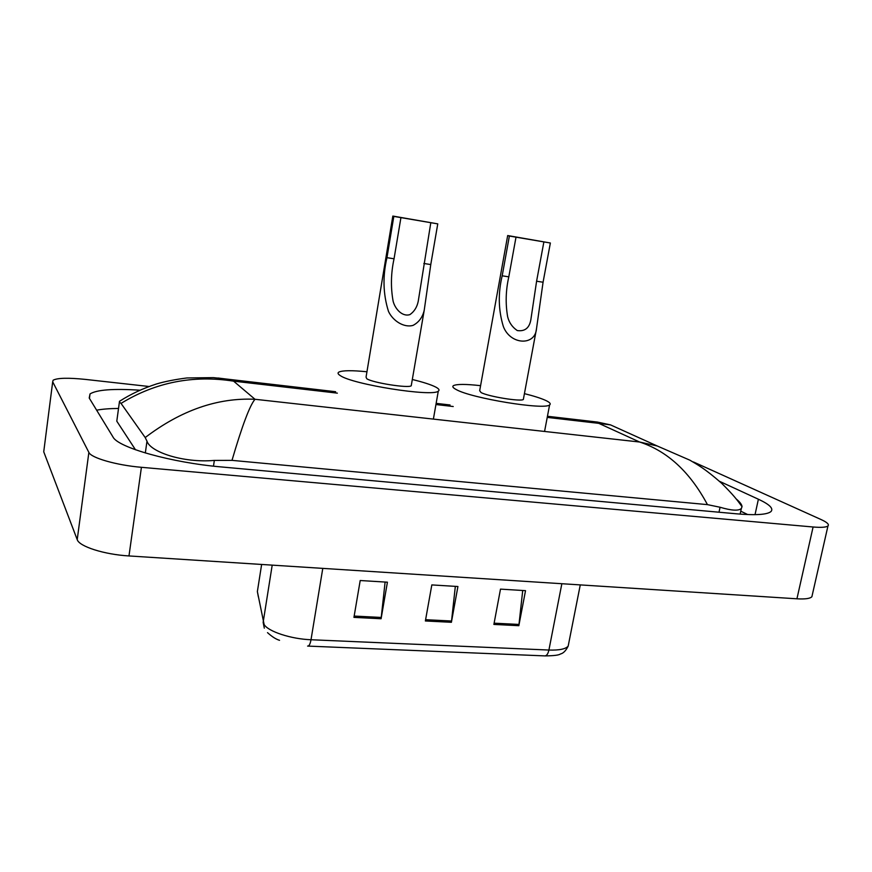 <?xml version="1.0" encoding="UTF-8"?>
<svg xmlns="http://www.w3.org/2000/svg" width="872" height="872" viewBox="0 0 872 872"><rect width="100%" height="100%" fill="white"/><g stroke="black" fill="none" stroke-linecap="round" stroke-linejoin="round"><path stroke-width="1.31" d="M812.312 594.889L811.887 596.742C810.088 598.595 805.107 599.282 796.932 598.802L128.98 555.944C104.28 554.516 79.178 546.493 77.216 539.626L43.731 451.794L43.949 450.083M693.447 461.964L820.966 519.494C827.038 522.263 829.37 524.41 827.964 525.936C826.253 527.331 821.304 527.68 813.096 526.993L141.417 467.305C116.532 465.234 91.048 457.909 88.868 452.405L52.691 381.805L53.116 380.225C57.399 377.914 68.136 377.641 85.314 379.396L148.992 386.492M139.825 390.198C113.36 388.498 96.759 389.74 90.034 393.926L89.216 398.024L112.979 436.959C117.829 447.51 171.555 462.705 221.706 466.978L736.655 513.826C755.697 515.428 767.12 514.687 770.946 511.581C773.769 508.55 769.584 504.43 758.389 499.231L719.498 481.311M118.527 408.456C109.621 408.521 102.329 409.099 96.639 410.189M747.718 514.556L740.764 511.188M117.197 418.2L116.794 421.176L135.487 449.767M218.065 378.012L226.829 379.102L233.587 381.151C193.061 374.84 155.543 382.263 121.034 403.398L119.399 402.068L119.519 401.24M736.328 499.057C740.023 502.163 741.93 504.692 742.039 506.676L741.353 508.452C738.704 511.047 731.608 510.643 720.054 507.253L707.443 504.626C689.97 471.948 667.363 451.075 639.612 442.017L657.237 445.984L689.894 460.187C697.11 464.514 704.303 468.079 721.7 483.328C733.69 495.274 736.818 499.503 742.039 506.676M121.034 403.398L145.199 437.548C180.984 410.32 217.586 397.567 255.006 399.278C249.861 405.251 242.187 425.601 231.996 460.362L707.443 504.626M231.996 460.362L214.338 460.416C183.109 463.185 150.158 451.903 146.987 441.178L145.199 437.548M657.216 445.974L610.531 424.893L598.781 423.356L597.396 422.059L595.238 421.808M226.829 379.102L213.455 377.631L186.935 377.958C175.13 379.473 165.004 381.467 156.535 383.953C142.997 388.367 130.713 394.111 119.682 401.196M522.72 590.486L518.84 625.693L525.522 590.66L500.495 589.123L493.879 624.428L518.84 625.693M385.108 582.049L381.086 618.749L387.419 582.191L360.201 580.523L353.945 617.376L381.086 618.749M455.337 586.355L451.402 622.292L457.92 586.518L431.825 584.916L425.373 620.973L451.402 622.292M393.828 216.409L437.766 223.875L430.768 264.565L424.228 310.214C422.593 317.277 418.865 322.324 413.055 325.376C403.921 328.025 392.792 320.765 388.498 311.435C383.081 294.245 382.568 276.326 386.961 257.676L393.828 216.409L392.836 216.06L437.766 223.875M400.935 217.608L394.046 258.788C390.918 273.154 390.602 287.302 393.119 301.211C394.994 308.808 402.265 317.081 409.938 314.596C414.298 311.555 417.067 307.097 418.244 301.232L430.812 222.687M392.814 216.158L366.055 377.129L366.807 378.764C372.726 382.808 408.543 388.443 411.235 385.773L411.388 384.857M412.314 379.505C423.269 382.165 431.095 384.694 435.771 387.092C438.965 388.792 439.793 390.144 438.289 391.147C432.752 397.142 352.212 384.399 340.211 375.549C337.922 374.099 337.464 372.954 338.827 372.115C342.413 370.382 351.787 370.262 366.949 371.766M509.379 236.04L550.363 243.005L543.071 282.234L536.476 328.886C535.081 346.108 510.273 345.007 503.329 326.466C498.359 310.149 497.977 293.254 502.185 275.803L509.379 236.04L507.678 235.549L550.363 243.005M516.006 237.162L508.801 276.849C505.76 290.289 505.379 303.576 507.635 316.71C509.074 322.564 512.3 327.185 517.292 330.564C524.835 331.611 529.348 328.046 530.83 319.861L536.596 281.22L543.877 241.904M507.668 235.647L479.676 390.7L481.082 392.563C488.276 396.531 521.042 401.872 523.342 399.463L523.483 398.668M524.421 393.643C533.762 395.975 540.793 398.221 545.534 400.357C549.774 402.319 551.137 403.834 549.6 404.902C544.847 410.298 471.196 398.242 456.252 389.566C452.982 387.855 452.056 386.536 453.495 385.62C456.808 384.018 465.844 384.029 480.581 385.675M337.344 393.141L233.587 381.151L255.006 399.278L639.612 442.017L598.781 423.356L547.235 417.394M453.233 406.526L435.935 404.532M813.096 526.993L796.932 598.802M52.691 381.805L43.731 451.794M88.868 452.405L77.216 539.626M141.417 467.305L128.98 555.944M755.032 514.654L758.389 499.231M116.794 421.176L119.399 402.068M719.008 512.213L720.054 507.253M213.487 466.149L214.338 460.416M145.33 452.982L146.987 441.178M257.709 589.396L257.371 591.576L264.14 624.581C268.423 631.611 291.139 639.045 311.01 639.743C310.214 644.059 309.113 646.163 307.718 646.076L307.598 646.076M264.314 628.167L263.148 622.325L272.206 565.132M261.633 564.457L257.371 591.576L258.374 596.906M308.089 646.098L544.553 655.886C546.548 655.995 547.998 654.054 548.913 650.043C559.301 650.381 565.732 649.051 568.184 646.076L568.729 643.318M322.782 568.381L311.01 639.743L548.913 650.043L561.851 583.717M451.576 621.017L425.601 619.698M381.271 617.441L354.174 616.068M519.025 624.439L494.108 623.175M423.836 263.475L430.768 264.565M386.961 257.676L394.046 258.788M536.596 281.22L543.071 282.234M502.185 275.803L508.801 276.849M827.964 525.936L811.887 596.742M89.434 398.395L90.034 393.926M740.132 514.109L741.353 508.452M226.862 379.102L335.633 391.713M436.142 403.365L450.061 404.979M547.442 416.271L597.396 422.059L610.531 424.893M580.272 584.905L568.184 646.076C565.917 650.719 563.301 653.368 560.369 654.011C558.952 655.155 553.862 655.788 545.098 655.908M267.508 632.647C272.02 636.713 276.032 639.274 279.552 640.31M424.228 310.214L411.235 385.773M438.289 391.147L433.504 418.429M536.476 328.886L523.342 399.463M549.6 404.902L544.597 431.291"/></g></svg>
